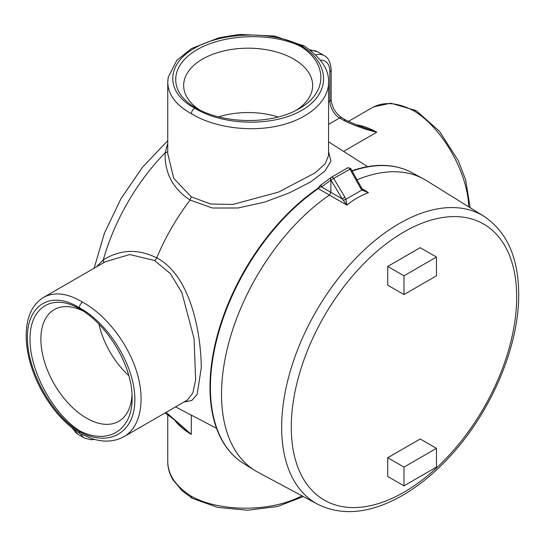 <?xml version="1.0" encoding="UTF-8"?>
<svg xmlns="http://www.w3.org/2000/svg" width="546" height="546" viewBox="0 0 546 546"><rect width="100%" height="100%" fill="white"/><g stroke="black" fill="none" stroke-linecap="round" stroke-linejoin="round"><path stroke-width="0.82" d="M128.856 375.689A62.067 35.838 60 0 1 98.928 324.14M218.591 116.878A62.067 35.838 180 0 1 278.194 117.021M154.538 260.531L170.345 273.601L181.859 292.574L194.055 338.506L195.659 379.77L192.84 393.018L187.326 400.088L124.085 436.609C140.499 427.088 145.659 400.744 136.753 371.928C127.846 343.113 105.747 314.673 82.507 302.115C67.424 293.106 54.463 291.523 43.625 297.365L105.33 261.746L129.757 254.545L154.538 260.524A3.672 2.123 120 0 0 156.729 257.869C138.199 248.662 120.386 249.324 103.303 259.855A3.672 2.3 -123.2 0 1 103.194 262.974M179.463 424.365L191.305 434.357L166.148 412.319M174.713 420.174C178.774 425.566 184.302 430.296 191.305 434.357L191.305 415.124M343.57 151.392L376.74 132.241L357.773 125.409L346.062 120.243A4.409 2.546 120 0 0 346.062 120.243A4.409 2.546 120 0 0 343.871 120.468C353.753 125.362 364.708 129.286 376.74 132.241A80.405 46.424 -120 0 0 356.128 124.809M346.15 120.291A4.409 2.546 120 0 0 346.075 120.25L341.816 117.786A4.409 2.546 120 0 0 339.612 118.004L343.871 120.468M79.259 308.64L79.259 308.64C107.821 324.501 132.651 366.543 132.084 398.089C132.651 430.241 107.821 445.543 79.259 430.644C52.6 413.24 29.812 370.918 29.989 339.141C29.812 307.152 52.6 293.038 79.259 308.64L79.259 307.739C108.982 323.43 135.074 366.523 134.855 399.576C135.074 432.869 108.982 447.87 79.259 431.545C51.536 414.701 27.204 370.584 27.409 337.544C27.204 304.245 51.536 290.26 79.259 307.739L80.194 304.566L82.507 302.115M132.009 394.813A64.496 37.237 60 0 1 119.438 420.898A64.496 37.237 60 0 1 69.499 404.538A64.496 37.237 60 0 1 40.875 339.141A64.496 37.237 60 0 1 54.955 309.22A64.496 37.237 60 0 1 83.06 310.988M79.259 430.644L79.504 432.821L80.187 433.633C62.961 422.543 48.915 405.855 38.049 383.572C32.883 372.645 29.368 361.739 27.498 350.86C25.812 340.759 25.744 331.524 27.3 323.143C29.566 311.234 34.999 302.641 43.605 297.379M300.989 46.587C328.173 63.875 327.341 93.032 299.208 108.62L299.208 108.62C272.174 124.877 223.355 124.399 195.331 107.589L195.331 107.589C168.496 92.308 169.321 65.52 197.12 49.672C224.542 33.634 272.59 32.207 300.989 46.587L301.774 46.137C330.774 63.725 330.821 93.816 301.883 110.272C273.375 126.986 223.007 125.942 194.553 108.04C165.554 92.772 165.499 64.708 194.444 48.239C222.952 31.538 273.321 30.556 301.774 46.137L304.115 45.946C321.041 57.548 329.19 69.704 328.569 82.412L328.528 80.781M199.263 109.712A64.496 37.237 180 0 1 183.681 86.261A64.496 37.237 180 0 1 202.559 59.098A64.496 37.237 180 0 1 273.505 51.188A64.496 37.237 180 0 1 312.64 86.261A64.496 37.237 180 0 1 296.335 110.19M195.331 107.589L192.274 110.435L191.305 113.67C213.807 127.518 249.495 132.432 278.897 125.737C308.313 119.042 328.549 101.392 328.569 82.412M301.904 495.782C271.628 512.141 220.031 512.353 191.305 496.239C175.962 486.493 168.113 475.04 167.758 461.882L167.758 461.82C167.779 468.038 169.513 474.017 172.946 479.77L182.118 490.772L192.281 498.355L217.82 507.432L247.693 510.244L277.634 506.463L303.371 496.567M124.085 436.609C114.687 441.803 103.931 442.485 91.83 438.643L80.187 433.633M191.305 496.239L192.206 498.307M372.256 107.637L372.29 107.617C383.865 101.344 397.713 102.416 413.82 110.831C442.137 127.648 467.751 172.434 468.727 206.838M413.82 110.831L416.134 110.613L439.496 131.32L458.265 160.64L465.656 179.852L470.14 207.712M167.772 81.436L167.758 82.371C168.113 94.676 175.962 105.112 191.305 113.67M328.569 82.371L328.569 155.46L325.198 163.766L315.124 172.843L278.596 192.076L232.712 204.484L210.531 203.992L191.305 196.84L190.097 200.075L212.428 208.012L238.076 207.992L264.489 202.156L289.544 192.799L310.599 181.9L324.897 171.137L330.958 161.186L328.569 151.501M191.305 196.847L173.73 178.365L167.758 153.617L167.758 82.371M167.758 151.153A3.672 2.3 3.2 0 1 165.104 152.805C164.523 172.877 172.857 188.629 190.104 200.075A153.173 88.432 120 0 0 156.729 257.869C190.397 275.518 200.935 331.825 201.29 367.731L197.174 394.28L191.844 400.477L183.906 402.068M167.758 143.516L165.104 152.805A153.173 88.432 -60 0 0 103.303 259.855L96.574 266.796M361.937 188.534L368.448 192.677C360.531 195.666 353.344 199.816 346.901 205.119L329.422 195.059L330.89 192.349L330.89 180.037L321.587 186.95L319.192 187.319L317.779 188.418A167.875 96.922 120 0 0 225.027 445.256C230.139 452.873 236.357 458.961 243.673 463.52A168.025 97.011 -60 0 1 217.861 335.415A168.025 97.011 -60 0 1 318.304 188.616L317.779 188.418M317.642 504.211C340.656 515.656 366.898 513.834 396.382 498.757C416.366 488.315 435.264 473.048 453.071 452.962C492.574 408.783 519.123 344.888 518.7 294.198C518.495 257.664 506.893 231.681 483.892 216.257A166.277 96 -60 0 0 316.093 311.343A166.277 96 -60 0 0 317.642 504.211L257.985 472.27A168.448 97.256 -60 0 1 254.866 470.468A168.448 97.256 -60 0 1 228.945 342.219A168.448 97.256 -60 0 1 329.422 195.059L318.304 188.616A2.3 1.392 120.1 0 0 319.417 187.333A2.204 0.887 56.5 0 1 319.239 186.575L321.751 184.405M357.029 179.818A168.448 97.256 -60 0 1 423.287 178.76A168.448 97.256 -60 0 1 426.406 180.555L483.892 216.257M403.972 485.858L387.735 476.481L387.735 457.725L420.215 438.97L436.459 448.348L436.459 467.103L403.972 485.858L403.972 467.103L436.459 448.348M387.735 266.441L420.215 247.686L436.459 257.064L436.459 275.819L403.972 294.567L387.735 285.196L387.735 266.441L403.972 275.819L436.459 257.064M403.972 275.819L403.972 294.567M387.735 457.725L403.972 467.103M330.903 179.982L330.89 180.037A2.204 1.815 53.4 0 1 331.163 177.395L321.874 184.302A2.204 1.815 53.4 0 0 321.587 186.95L342.165 198.826L330.903 179.982L349.979 169.171L360.558 188.152L361.418 187.701L362.469 189.209L361.882 190.049L368.448 192.677L364.114 190.588L362.469 189.209M350.389 168.734L350 169.042A2.3 1.331 -120.1 0 0 347.747 167.806L331.163 177.395A2.204 1.815 53.4 0 1 331.306 177.3A2.3 1.324 60.1 0 1 331.374 177.259L331.374 177.259A2.3 1.324 60.1 0 1 333.62 178.501M361.418 187.701L350.621 168.332L347.747 167.806A2.3 1.331 -120.1 0 0 347.679 167.854L331.456 177.218M352.15 171.075A168.025 97.011 -60 0 1 411.664 172.536C404.06 168.482 395.686 166.141 386.527 165.527A167.875 96.922 120 0 0 351.979 170.761M344.895 197.202L345.871 199.29L343.257 200.218L342.165 198.826L344.895 197.202L333.743 178.542M343.257 200.218L346.901 205.119L345.871 199.29L361.882 190.049L360.558 188.152M319.076 186.814A2.082 1.201 120 0 0 318.878 187.135L319.192 187.319A2.204 0.887 56.5 0 1 319.076 186.814L319.239 186.575M322.017 184.214A2.204 1.815 53.4 0 0 321.874 184.302L320.447 185.326M318.188 188.07L318.878 187.135M80.706 433.913A27.198 15.697 120 0 0 84.582 438.11L91.182 439.769L94.362 439.387M320.441 60.183A22.782 13.152 -60 0 1 329.866 71.669A4.409 2.546 180 0 0 331.156 69.868L331.156 99.324A4.409 2.546 180 0 1 329.866 101.126A13.78 7.958 -120 0 0 339.612 118.004L328.569 124.379M329.866 71.669L329.866 101.126L328.569 101.877M331.156 69.868C330.671 62.381 328.364 57.63 324.235 55.617A27.198 15.697 120 0 0 315.649 54.839M310.858 50.642A27.198 15.697 -60 0 1 317.608 51.795L324.235 55.617M71.758 427.648L77.955 434.282A27.198 15.697 -60 0 1 73.621 429.101M291.271 427.156A159.391 92.028 120 0 0 403.972 492.226A159.391 92.028 120 0 0 516.68 297.01A159.391 92.028 120 0 0 403.972 231.941A159.391 92.028 120 0 0 291.271 427.156M179.75 424.631C175.682 420.659 170.748 416.796 164.96 413.042M331.156 99.324C331.886 107.112 335.435 113.268 341.816 117.786M362.1 126.884L362.53 127.027M309.664 49.72L317.608 51.795M77.955 434.282L84.582 438.11M167.758 461.882L167.758 414.81M416.066 110.579L390.779 103.174L373.696 106.852M167.758 82.35L168.229 77.191L176.788 60.408L191.428 48.567L219.328 37.633L239.66 34.432L274.433 36.022L304.04 45.898M372.29 107.617L348.314 121.458M367.581 166.653L328.569 141.851M216.53 428.282L175.546 406.9M167.758 140.677L142.492 167.233L120.966 198.689L104.491 233.06L94.117 268.216M243.673 463.52L254.866 470.468M411.664 172.536L423.287 178.76"/></g></svg>
